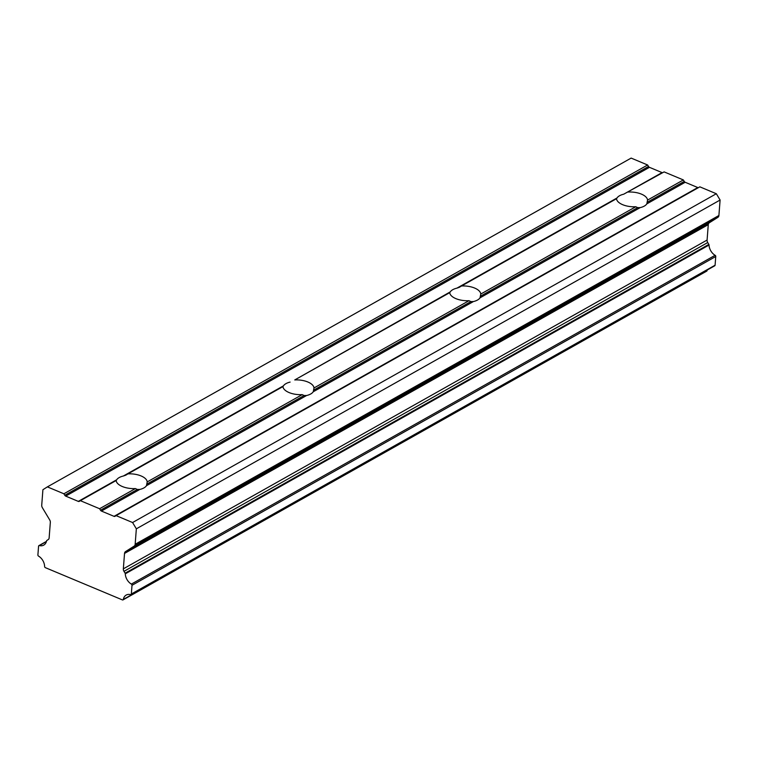 <?xml version="1.0" encoding="UTF-8"?>
<svg xmlns="http://www.w3.org/2000/svg" width="758" height="758" viewBox="0 0 758 758"><rect width="100%" height="100%" fill="white"/><g stroke="black" fill="none" stroke-linecap="round" stroke-linejoin="round"><path stroke-width="1.14" d="M123.004 599.9L706.75 271.108A1.033 0.739 -119.4 0 0 707.053 270.653L123.298 599.445A1.033 0.739 60.6 0 1 122.417 599.91L45.376 567.666A1.033 0.739 -119.4 0 1 44.618 566.52A9.882 7.135 60.6 0 0 38.535 556.107A1.042 0.758 60.6 0 1 37.9 554.903L38.573 546.196A1.014 0.739 60.6 0 1 39.34 545.589L46.39 541.619M707.735 242.551L708.844 244.408L125.089 573.2L123.98 571.342L707.735 242.551A3.297 2.378 -119.4 0 1 707.091 240.125A3.297 2.378 -119.4 0 1 707.091 240.059L708.275 224.633A3.496 2.52 -119.4 0 1 709.251 222.824L717.94 217.309A3.458 2.492 -119.4 0 0 718.906 215.499L135.161 544.282L136.345 528.819L132.574 522.527L116.088 515.63L115.036 516.302A1.724 1.251 60.6 0 1 114.998 516.321A1.724 1.251 60.6 0 1 114.032 516.34L101.43 511.063A1.696 1.222 60.6 0 1 100.492 510.21L99.601 508.732L80.367 500.678L79.315 501.351A1.696 1.222 60.6 0 1 79.258 501.379A1.696 1.222 60.6 0 1 78.301 501.389L65.7 496.111A1.724 1.251 60.6 0 1 64.762 495.258L63.88 493.78L47.384 486.882L631.139 158.09L647.626 164.988L648.516 166.476A1.724 1.251 -119.4 0 0 649.454 167.328L662.056 172.597L623.692 194.209A15.558 7.324 4.4 0 0 619.551 195.744A15.558 7.324 4.4 0 0 617.031 197.961L456.903 288.144L459.32 287.32M456.903 288.144A15.558 7.324 4.4 0 0 452.772 289.689A15.558 7.324 4.4 0 0 450.243 291.896L294.748 379.938A15.558 7.324 -175.6 0 1 313.983 387.982L313.244 391.763L473.371 301.57A15.558 7.324 4.4 0 0 477.502 300.035A15.558 7.324 4.4 0 0 480.022 297.828L480.771 294.047A15.558 7.324 -175.6 0 0 461.527 285.993L459.424 287.254M623.692 194.209L664.122 171.895L683.356 179.94L684.247 181.418A1.696 1.222 -119.4 0 0 685.175 182.271L697.777 187.548A1.724 1.251 -119.4 0 0 698.412 187.643M683.356 179.94L647.55 200.103A15.558 7.324 4.4 0 0 628.316 192.058M647.55 200.103L646.811 203.883L685.175 182.271M480.022 297.828L640.15 207.635A15.558 7.324 4.4 0 0 644.291 206.1A15.558 7.324 4.4 0 0 646.811 203.883M290.115 382.089A15.558 7.324 4.4 0 0 285.984 383.624A15.558 7.324 4.4 0 0 283.454 385.841L123.327 476.024L125.752 475.2M101.43 511.063L139.794 489.45A15.558 7.324 4.4 0 0 143.925 487.915A15.558 7.324 4.4 0 0 146.455 485.707L147.194 481.927A15.558 7.324 -175.6 0 0 127.96 473.873L125.856 475.133M123.327 476.024A15.558 7.324 4.4 0 0 119.195 477.568A15.558 7.324 4.4 0 0 116.675 479.776L116.163 480.591M146.455 485.707L306.583 395.515A15.558 7.324 4.4 0 0 310.714 393.98A15.558 7.324 4.4 0 0 313.244 391.763M123.98 571.342A3.297 2.378 60.6 0 1 123.336 568.907A3.297 2.378 60.6 0 1 123.336 568.851L124.53 553.425A3.496 2.52 60.6 0 1 125.496 551.616L134.185 546.101L717.94 217.309M714.311 265.821A1.042 0.758 -119.4 0 0 715.088 265.215L715.751 256.507A0.91 0.654 -119.4 0 0 715.116 255.304A9.882 7.135 60.6 0 1 709.043 245.033A1.033 0.749 -119.4 0 0 708.844 244.408M707.053 270.653A9.882 7.135 60.6 0 1 707.195 270.038M662.056 172.597A1.696 1.222 -119.4 0 0 662.682 172.701M718.906 215.499L720.1 200.027L716.329 193.735L699.842 186.838L116.088 515.63M123.298 599.445A9.882 7.135 60.6 0 1 126.179 595.077A9.882 7.135 60.6 0 1 130.556 594.613A1.042 0.758 60.6 0 0 131.333 594.007L132.006 585.299L715.751 256.507M715.116 255.304L131.371 584.096A0.91 0.654 60.6 0 1 132.006 585.299M131.371 584.096A9.882 7.135 60.6 0 1 125.288 573.825L709.043 245.033M125.089 573.2A1.033 0.749 60.6 0 1 125.288 573.825M135.161 544.282A3.458 2.492 60.6 0 1 134.185 546.101M47.384 486.882L42.912 489.715L41.728 505.188A3.458 2.492 60.6 0 0 42.363 507.68L49.687 519.893A3.496 2.52 60.6 0 1 50.331 522.376L49.147 537.801A3.297 2.378 60.6 0 1 48.171 539.62L46.854 540.454A1.033 0.749 60.6 0 0 46.579 540.89A9.882 7.135 60.6 0 1 43.718 545.125A9.882 7.135 60.6 0 1 39.34 545.589M647.626 164.988L63.88 493.78M716.329 193.735L132.574 522.527M720.1 200.027L136.345 528.819M707.091 240.059L123.336 568.851M80.367 500.678L116.163 480.515A15.558 7.324 4.4 0 0 135.398 488.569L99.601 508.732M473.371 301.57L470.917 301.58L468.975 300.689A15.558 7.324 -175.6 0 1 449.74 292.635L294.748 379.938M449.731 292.711L450.243 291.896M617.031 197.961L616.519 198.776M640.15 207.635L637.696 207.635L635.763 206.744A15.558 7.324 -175.6 0 1 616.519 198.7L461.527 285.993M139.794 489.45L137.34 489.46L135.398 488.569M283.454 385.841L282.952 386.656M306.583 395.515L304.129 395.515L302.186 394.624A15.558 7.324 -175.6 0 1 282.952 386.58L127.96 473.873M468.975 300.689L313.983 387.982M635.763 206.744L480.771 294.047M302.186 394.624L147.194 481.927M715.088 265.215L131.333 594.007M65.7 496.111L649.454 167.328M116.675 479.776L78.301 501.389M697.777 187.548L114.032 516.34M709.251 222.824L125.496 551.616M124.53 553.425L708.275 224.633M648.516 166.476L64.762 495.258M684.247 181.418L647.389 202.178M313.821 390.057L470.917 301.58M147.033 484.002L304.129 395.515M100.492 510.21L137.34 489.46M480.6 296.122L637.696 207.635M46.465 541.364L38.876 545.637M714.766 265.774L131.011 594.556"/></g></svg>
